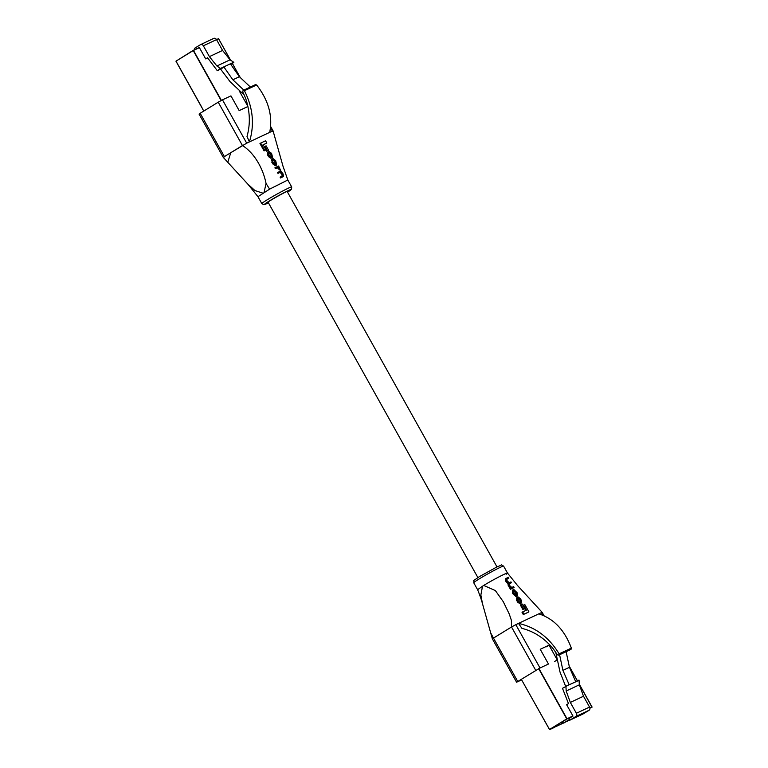 <?xml version="1.0" encoding="UTF-8"?>
<svg xmlns="http://www.w3.org/2000/svg" width="768" height="768" viewBox="0 0 768 768"><rect width="100%" height="100%" fill="white"/><g stroke="black" fill="none" stroke-linecap="round" stroke-linejoin="round"><path stroke-width="1.15" d="M193.277 50.323L199.411 47.645L205.699 58.906L207.706 57.974M203.741 111.091L201.84 107.453M220.666 68.65L223.987 67.094L232.848 79.786L239.386 76.714L230.515 64.022L233.683 62.246L220.522 68.438L217.315 70.714L207.552 57.773L205.699 58.906M220.522 68.438L216.902 66L209.405 56.64L222.576 50.448L216.518 39.619L203.347 45.802L209.405 56.64M203.347 45.802A2.486 1.968 -115.2 0 0 200.611 44.592A2.486 1.968 -115.2 0 0 200.458 44.669L194.4 48.394L195.024 49.507M239.386 76.714L250.358 87.034M232.848 79.786L243.821 90.106M244.099 94.867L230.074 81.667L220.627 69.149L217.315 70.714M233.837 62.458L230.755 64.358M200.774 44.525L213.629 38.486A2.486 1.968 64.8 0 1 213.782 38.4A2.486 1.968 64.8 0 1 216.518 39.619L218.544 38.659L230.544 60.134M233.683 62.246L230.064 59.818L222.576 50.448M230.064 59.818L216.902 66M223.987 67.094L220.627 69.149M562.973 722.179L561.466 723.11L562.963 722.17M569.53 719.597L564.106 722.842L569.482 719.52M566.035 721.747L569.616 719.76M569.654 719.827L566.89 721.526M568.176 720.739L569.75 719.99M569.789 720.058L569.011 720.538M575.904 716.458A2.486 1.968 -115.2 0 0 576.374 713.261L589.546 707.069A2.486 1.968 64.8 0 1 589.075 710.275L575.904 716.458L569.856 720.182L568.982 718.618L572.918 715.968L566.621 704.698L568.474 703.565L562.483 688.31L569.155 684.691L562.915 670.378L569.453 667.306L566.122 651.696M555.341 726.778L554.026 727.574M557.482 725.77L556.195 726.557M559.613 724.762L558.307 725.558M561.754 723.754L560.477 724.541M569.453 719.472L562.618 723.542M572.88 716.227L566.957 719.011L549.494 729.504L521.27 679.238M549.494 729.504L523.363 682.982L549.523 729.475L566.746 718.886L538.685 668.669M569.453 667.306L575.683 681.619L579.005 680.064L579.36 684.806L583.498 696.24L570.326 702.422L576.374 713.261M589.546 707.069L583.498 696.24M589.075 710.275L583.018 713.99L569.856 720.182M565.834 686.256L579.11 680.304M562.915 670.378L559.584 654.758M555.83 652.522L559.997 672L565.642 686.371M557.693 725.856L558.336 725.549L557.693 725.856M565.939 686.496L566.198 690.998L570.326 702.422M566.198 690.998L579.36 684.806M535.738 670.339L511.526 627.005L515.798 624.662L540.019 667.987L516.586 682.214L492.374 638.89L482.477 603.667L480.854 595.027L482.525 586.195L483.734 585.446C493.93 579.072 513.504 569.261 506.16 574.253M507.475 573.053L503.606 566.122A17.098 0.922 150.8 0 0 494.88 570.048A17.098 0.922 150.8 0 0 479.242 578.89A17.098 0.922 150.8 0 0 473.75 582.806L477.629 589.738M511.526 627.005L511.392 620.333L509.242 613.997L503.328 601.776L495.35 590.554L483.734 585.446M542.986 615.293L541.478 612.595L515.798 624.662M541.478 612.595C542.506 612.134 542.362 612.317 541.046 613.142M544.07 615.754L542.16 612.346L517.546 585.542L507.475 573.043M524.006 608.928L522.845 609.475L520.378 605.011L521.05 604.598L523.517 609.062L524.678 608.515L524.006 608.928M528.23 612.259L523.296 614.573L522.029 612.307L522.701 611.894L523.968 614.16L528.23 612.259M525.744 610.464L524.659 608.525M516.048 596.678L512.621 593.472L512.323 590.256L512.995 589.843L513.946 594.221L516.72 596.266L517.517 595.882L516.72 596.266M513.408 587.856L510.355 589.286L509.933 588.528L510.605 588.115L511.027 588.874L513.408 587.856M510.317 588.326L508.234 585.619L507.994 583.757L505.814 581.299L505.718 578.669L506.486 578.208L506.496 580.877L508.666 583.334L507.994 583.757M514.08 587.434L513.629 586.627L511.786 587.482L509.683 585.533L509.683 583.517L511.44 582.71L510.989 581.894L509.28 582.682L507.101 580.896L506.995 578.995L508.877 578.122L506.323 579.408M511.44 582.71L509.011 583.93M520.157 602.63L520.061 600.605L517.488 597.379L518.16 596.966L518.582 597.715L517.91 598.128M520.762 603.36L519.946 603.754L517.334 601.93L516.384 598.013L517.162 597.542L518.016 601.517L520.618 603.341L521.434 602.947L520.762 603.36M493.056 638.64C492.029 639.101 492.173 638.918 493.488 638.093L517.709 681.418M490.723 632.976L493.488 638.074L511.478 627.014L493.488 638.093M482.525 586.195L477.619 589.728C481.133 598.349 482.112 602.458 482.477 603.667M559.133 653.846C549.072 637.344 535.526 627.197 518.486 623.395L521.914 628.358C534.048 631.392 544.531 638.246 553.344 648.931L557.395 654.787L558.634 655.2L559.133 653.846L571.354 648.106L570.586 649.594M538.79 613.853C553.747 618.634 564.605 630.048 571.354 648.106M570.643 649.565L558.634 655.2L570.71 649.526M554.554 661.546L557.395 659.827M540.019 667.987L548.467 664.022L540.23 649.286L549.014 645.158L557.242 659.894M516.586 682.214L521.645 679.91M546.317 646.819L549.014 645.158M523.968 614.16L523.296 614.573M528.902 611.846L524.774 604.493L522.97 605.424M523.622 605.021L526.454 610.128L522.701 611.894M523.517 609.062L522.845 609.475M524.678 608.515L522.211 604.051L521.05 604.598M516.72 596.371L517.392 595.949L517.094 592.742L513.792 589.45L513.13 589.766M513.398 590.698L514.531 594.25L516.298 595.44L516.912 595.152L515.923 591.514L514.214 590.285L513.494 590.63M512.938 590.986L513.542 590.698L515.251 591.926L516.24 595.565M511.027 588.874L510.355 589.286M508.867 584.016L509.414 583.69M508.877 578.122L508.426 577.315L506.486 578.208M508.666 583.334L508.906 585.197L510.806 588.019M518.582 597.715L520.733 600.192L520.829 602.218L520.186 602.515L518.515 601.43L517.459 598.378M517.526 598.33L517.162 597.542M520.627 603.427L521.299 603.014L521.376 600.442L520.358 598.608L518.16 596.966M264.077 192.413L266.045 183.437L269.606 189.149L257.962 196.694L247.891 184.195L254.957 190.55L262.858 193.152M269.606 189.149L287.818 180.01L291.696 186.941A17.098 0.922 -29.2 0 0 282.97 190.867A17.098 0.922 -29.2 0 0 267.331 199.718A17.098 0.922 -29.2 0 0 261.84 203.626L257.962 196.694M270.653 126.528L273.072 130.858L274.723 136.8M271.949 131.654C273.274 130.829 273.418 130.646 272.39 131.107L270.518 127.766M247.92 106.502L239.174 110.611L230.938 95.875L222.49 99.85L246.71 143.174L272.39 131.107M246.71 143.174L230.755 152.726L227.779 162.288L247.891 184.195M266.045 183.437C263.194 168.979 254.678 153.158 242.448 145.546L224.4 156.605C223.085 157.43 222.941 157.613 223.968 157.152M274.733 136.8L282.96 166.08L287.818 180.019M266.774 151.238L264.259 146.794L264.941 146.381L267.446 150.826L266.774 151.238L268.598 150.278L266.093 145.834L264.941 146.381M264.058 150.883L259.958 143.52L260.63 143.107L264.73 150.47L264.058 150.883L265.987 149.875L263.126 144.787L266.822 143.05L262.454 145.2M276.115 165.37L275.318 165.744L272.515 163.709L271.536 159.35L272.342 158.87L273.197 163.296L275.99 165.331L276.787 164.957L276.115 165.37M275.357 168.653L274.896 167.846L275.578 167.434L276.029 168.24L275.357 168.653L277.344 167.712L279.37 169.709L280.042 169.296L280.157 171.235L277.546 172.57L277.997 173.386L279.898 172.474L281.645 173.76L282.192 176.16M281.232 177.552L283.469 176.486L280.56 177.965L280.109 177.158L280.781 176.746L281.232 177.552L280.56 177.965M270.883 158.275L268.589 156.701L267.562 154.867L267.552 152.333L268.368 151.843L268.234 154.454L269.261 156.288L271.555 157.862L270.883 158.275M271.555 157.862L268.915 154.685L268.848 152.64L269.482 152.342L271.123 153.437L272.65 157.238L271.872 157.709L270.451 153.85L268.81 152.755L268.176 153.053M227.789 162.288L223.286 157.402L199.066 114.077L200.179 113.28L224.4 156.605M243.514 90.259L255.456 84.643L256.637 84.97C268.56 100.33 272.909 116.131 269.702 132.374M249.398 141.917C254.688 124.694 253.027 107.626 244.416 90.72L243.053 90.528L242.774 91.843L245.597 98.285C250.032 111.312 250.502 124.042 247.008 136.474L249.398 141.917M255.456 84.643L243.389 90.317M240.432 91.421L239.722 91.747L247.891 106.358M242.429 145.526L218.218 102.192L200.179 113.28M218.218 102.192L222.49 99.85M287.453 191.99A12.73 0.691 150.8 0 0 288.845 190.81A12.73 0.691 150.8 0 0 282.346 193.738A12.73 0.691 150.8 0 0 270.71 200.323A12.73 0.691 150.8 0 0 266.621 203.232A12.73 0.691 150.8 0 0 268.358 202.666M266.822 143.05L265.565 140.784L260.63 143.107M264.73 150.47L265.987 149.875M267.446 150.826L268.598 150.278M275.99 165.437L276.662 165.014L275.683 160.666L273.005 158.554L272.342 158.87M276.173 164.227L275.155 160.598L273.437 159.379L272.832 159.667L272.851 161.683L273.782 163.325L275.568 164.506L276.278 164.17M272.15 160.08L272.765 159.792L274.483 161.011L275.501 164.64M282.71 176.947L283.382 176.525L283.142 174L281.098 171.466L278.611 166.003L275.578 167.434M276.029 168.24L278.016 167.299L280.042 169.296M279.619 171.571L280.157 171.235M278.218 172.157L278.678 172.963L277.997 173.386M278.678 172.963L280.57 172.061L282.643 173.923L282.874 175.747L280.781 176.746M272.179 156.509L271.44 156.96M268.368 151.843L269.04 151.526L271.594 153.379L272.544 157.296L271.872 157.709M221.155 100.522L193.238 50.563L176.006 61.152L193.238 50.342L175.949 61.19L201.84 107.587M240.182 77.472L232.32 63.398M230.467 60.086L218.506 38.669M199.411 47.645L193.478 50.429L221.405 100.387M201.84 107.434L176.006 61.152L201.869 107.414M589.882 708L592.013 706.992L589.92 708.221M549.734 729.59L554.054 727.565L549.734 729.59M564.125 722.832L564.749 722.534M538.925 668.534L566.995 718.752L572.918 715.968M591.984 707.251L579.331 684.307M577.392 680.822L569.222 666.211M571.046 649.325L558.97 654.998M513.946 594.221L513.274 594.634M513.302 593.059L512.621 593.472M514.214 590.285L513.542 590.698M515.923 591.514L515.251 591.926M516.835 593.165L516.163 593.578M506.304 578.314L505.814 578.621M506.496 580.877L505.814 581.299M507.043 581.856L506.362 582.278M508.906 585.197L508.234 585.619M509.645 586.512L508.963 586.925M519.974 598.819L519.302 599.232M520.733 600.192L520.061 600.605M517.258 600.163L516.586 600.576M518.016 601.517L517.334 601.93M520.618 603.341L519.946 603.754M291.696 186.941L291.552 189.178L287.558 192.182A15.11 0.816 150.8 0 0 287.28 191.059A15.11 0.816 150.8 0 0 269.395 200.938A15.11 0.816 150.8 0 0 268.464 202.848L263.827 204.682L261.84 203.626M244.416 90.72L256.637 84.97M275.99 165.331L275.318 165.744M273.197 163.296L272.515 163.709M272.544 162.144L271.872 162.557M273.437 159.379L272.765 159.792M275.155 160.598L274.483 161.011M276.086 162.25L275.405 162.662M278.016 167.299L277.344 167.712M279.59 168.48L278.909 168.902M280.57 172.061L279.898 172.474M282.317 173.347L281.645 173.76M282.643 173.923L281.962 174.336M269.482 152.342L268.81 152.755M271.123 153.437L270.451 153.85M271.968 154.925L271.296 155.338M268.234 154.454L267.562 154.867M269.261 156.288L268.589 156.701M496.982 566.89L287.107 191.376M477.888 577.565L268.013 202.051M199.19 47.549L193.258 50.333M232.349 63.37L240.288 77.568M200.611 44.592L213.782 38.4M592.051 706.982L579.331 684.211M577.421 680.803L569.194 666.067M473.75 582.806C474.634 578.659 470.947 582.73 479.299 576.682L497.136 566.813C503.558 564.566 499.987 564.269 503.606 566.122"/></g></svg>
